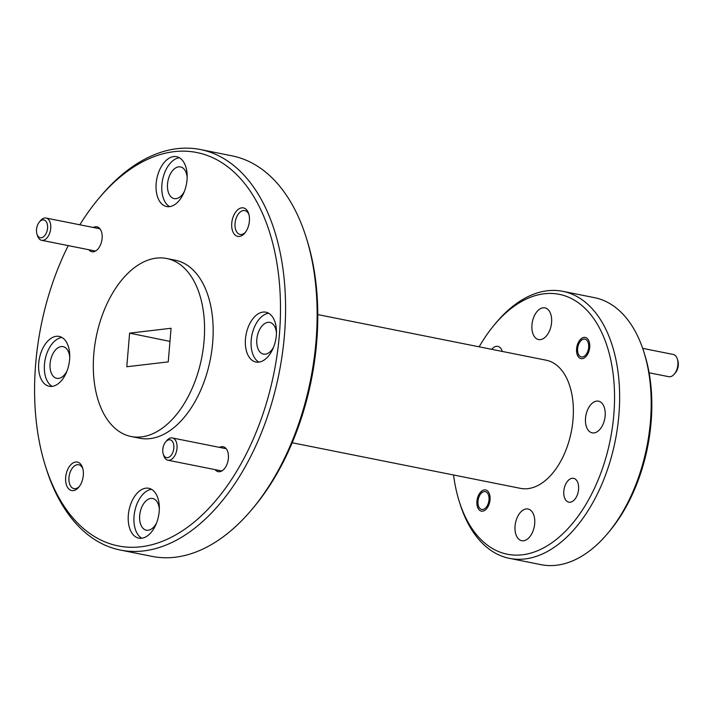 <?xml version="1.0" encoding="UTF-8"?>
<svg xmlns="http://www.w3.org/2000/svg" width="714" height="714" viewBox="0 0 714 714"><rect width="100%" height="100%" fill="white"/><g stroke="black" fill="none" stroke-linecap="round" stroke-linejoin="round"><path stroke-width="1.07" d="M292.187 442.76L520.515 488.367A65.349 38.708 -78.7 0 0 573.012 419.627A65.349 38.708 -78.7 0 0 546.121 360.195L317.784 314.588M79.834 224.794A200.589 118.819 101.3 0 1 98.514 198.769L100.317 196.618A204.222 120.961 101.3 0 1 200.402 149.529L231.961 155.831A204.222 120.961 101.3 0 1 306.279 237.753A204.222 120.961 101.3 0 1 315.999 341.569A204.222 120.961 101.3 0 1 252.042 509.278A204.222 120.961 101.3 0 1 175.064 557.241A204.222 120.961 101.3 0 1 151.957 556.367L120.407 550.066A204.222 120.961 101.3 0 1 46.08 468.143L45.25 465.466A200.589 118.819 101.3 0 1 35.7 363.506A200.589 118.819 101.3 0 1 68.232 245.616M245.446 232.264A12.165 7.202 101.3 0 1 240.065 234.442A12.165 7.202 101.3 0 1 235.058 223.375A12.165 7.202 101.3 0 1 244.822 210.585A12.165 7.202 101.3 0 1 248.963 214.655M79.361 486.448A12.165 7.202 101.3 0 1 73.97 488.617A12.165 7.202 101.3 0 1 68.972 477.55A12.165 7.202 101.3 0 1 78.736 464.76A12.165 7.202 101.3 0 1 82.878 468.83M156.571 522.943A16.154 9.568 101.3 0 1 146.334 530.199A16.154 9.568 101.3 0 1 139.685 515.508A16.154 9.568 101.3 0 1 152.662 498.506A16.154 9.568 101.3 0 1 159.329 509.144M273.712 346.843A16.154 9.568 101.3 0 1 263.475 354.099A16.154 9.568 101.3 0 1 256.826 339.409A16.154 9.568 101.3 0 1 269.803 322.416A16.154 9.568 101.3 0 1 276.461 333.045M184.417 191.343A16.154 9.568 101.3 0 1 174.18 198.599A16.154 9.568 101.3 0 1 167.531 183.909A16.154 9.568 101.3 0 1 180.508 166.915A16.154 9.568 101.3 0 1 187.175 177.545M66.973 371.075A16.154 9.568 101.3 0 1 56.745 378.331A16.154 9.568 101.3 0 1 50.096 363.631A16.154 9.568 101.3 0 1 63.073 346.638A16.154 9.568 101.3 0 1 69.731 357.277M200.402 149.529A204.222 120.961 101.3 0 1 284.44 335.268A204.222 120.961 101.3 0 1 120.407 550.066M219.573 447.392A12.709 7.524 101.3 0 1 227.784 451.819A12.709 7.524 101.3 0 1 228.391 458.281A12.709 7.524 101.3 0 1 224.41 468.714A12.709 7.524 101.3 0 1 215.128 469.651M93.293 227.48A12.709 7.524 101.3 0 1 101.513 231.907A12.709 7.524 101.3 0 1 102.111 238.36A12.709 7.524 101.3 0 1 98.139 248.802A12.709 7.524 101.3 0 1 88.848 249.73M249.4 221.108A14.521 8.604 101.3 0 1 244.848 233.032A14.521 8.604 101.3 0 1 235.531 235.37A14.521 8.604 101.3 0 1 231.755 223.17A14.521 8.604 101.3 0 1 239.315 208.667A14.521 8.604 101.3 0 1 248.704 213.727A14.521 8.604 101.3 0 1 249.4 221.108M83.315 475.283A14.521 8.604 101.3 0 1 78.763 487.207A14.521 8.604 101.3 0 1 69.445 489.545A14.521 8.604 101.3 0 1 65.67 477.345A14.521 8.604 101.3 0 1 73.23 462.842A14.521 8.604 101.3 0 1 82.619 467.902A14.521 8.604 101.3 0 1 83.315 475.283M515.062 526.004A16.154 9.568 -78.7 0 0 521.711 540.694A16.154 9.568 -78.7 0 0 534.688 523.701A16.154 9.568 -78.7 0 0 528.039 509.011A16.154 9.568 -78.7 0 0 515.062 526.004M531.948 324.861A16.154 9.568 -78.7 0 0 538.597 339.552A16.154 9.568 -78.7 0 0 551.574 322.558A16.154 9.568 -78.7 0 0 544.925 307.868A16.154 9.568 -78.7 0 0 531.948 324.861M585.525 418.163A16.154 9.568 -78.7 0 0 592.174 432.862A16.154 9.568 -78.7 0 0 605.151 415.86A16.154 9.568 -78.7 0 0 598.502 401.17A16.154 9.568 -78.7 0 0 585.525 418.163M476.934 501.299A10.799 6.399 -78.7 0 0 481.379 511.126A10.799 6.399 -78.7 0 0 490.054 499.764A10.799 6.399 -78.7 0 0 485.609 489.947A10.799 6.399 -78.7 0 0 476.934 501.299M576.582 348.798A10.799 6.399 -78.7 0 0 581.026 358.624A10.799 6.399 -78.7 0 0 589.702 347.263A10.799 6.399 -78.7 0 0 585.257 337.436A10.799 6.399 -78.7 0 0 576.582 348.798M563.81 491.125A12.165 7.202 -78.7 0 0 568.817 502.183A12.165 7.202 -78.7 0 0 578.59 489.393A12.165 7.202 -78.7 0 0 573.583 478.326A12.165 7.202 -78.7 0 0 563.81 491.125M479.156 346.825A132.518 78.495 101.3 0 1 494.329 324.888A132.518 78.495 101.3 0 1 544.282 293.766A132.518 78.495 101.3 0 1 613.808 414.852A132.518 78.495 101.3 0 1 522.362 554.796A132.518 78.495 101.3 0 1 459.138 501.076A132.518 78.495 101.3 0 1 453.56 474.997M459.138 501.076L459.977 503.754A136.151 80.646 -78.7 0 0 509.519 558.366A136.151 80.646 -78.7 0 0 524.924 558.946A136.151 80.646 -78.7 0 0 618.877 415.164A136.151 80.646 -78.7 0 0 562.855 291.339A136.151 80.646 -78.7 0 0 547.451 290.759A136.151 80.646 -78.7 0 0 496.123 322.737L494.329 324.888M98.514 198.769A200.589 118.819 101.3 0 1 227.239 166.424A200.589 118.819 101.3 0 1 279.37 334.946A200.589 118.819 101.3 0 1 174.957 535.321A200.589 118.819 101.3 0 1 45.25 465.466M128.333 515.017A25.418 15.056 -78.7 0 0 138.784 538.133A25.418 15.056 -78.7 0 0 159.204 511.402A25.418 15.056 -78.7 0 0 148.744 488.287A25.418 15.056 -78.7 0 0 128.333 515.017M151.52 489.331A25.418 15.056 -78.7 0 0 134.062 516.16A25.418 15.056 -78.7 0 0 141.747 538.231M245.464 338.927A25.418 15.056 -78.7 0 0 255.924 362.034A25.418 15.056 -78.7 0 0 276.336 335.303A25.418 15.056 -78.7 0 0 265.876 312.197A25.418 15.056 -78.7 0 0 245.464 338.927M268.651 313.241A25.418 15.056 -78.7 0 0 251.203 340.069A25.418 15.056 -78.7 0 0 258.887 362.132M156.17 183.418A25.418 15.056 -78.7 0 0 166.63 206.533A25.418 15.056 -78.7 0 0 187.041 179.803A25.418 15.056 -78.7 0 0 176.59 156.687A25.418 15.056 -78.7 0 0 156.17 183.418M179.357 157.732A25.418 15.056 -78.7 0 0 161.908 184.569A25.418 15.056 -78.7 0 0 169.593 206.632M38.734 363.149A25.418 15.056 -78.7 0 0 49.195 386.265A25.418 15.056 -78.7 0 0 69.606 359.535A25.418 15.056 -78.7 0 0 59.146 336.419A25.418 15.056 -78.7 0 0 38.734 363.149M61.922 337.463A25.418 15.056 -78.7 0 0 44.473 364.292A25.418 15.056 -78.7 0 0 52.158 386.363M509.519 558.366L541.078 564.667A136.151 80.646 -78.7 0 0 607.801 533.278A136.151 80.646 -78.7 0 0 650.436 421.465A136.151 80.646 -78.7 0 0 643.957 352.261A136.151 80.646 -78.7 0 0 594.405 297.649L562.855 291.339M93.802 353.966A90.767 53.764 101.3 0 1 166.71 258.504A90.767 53.764 101.3 0 1 204.061 341.051A90.767 53.764 101.3 0 1 131.153 436.513A90.767 53.764 101.3 0 1 93.802 353.966M131.153 436.513L139.757 438.235A90.767 53.764 -78.7 0 0 212.665 342.765A90.767 53.764 -78.7 0 0 175.314 260.217L166.71 258.504M607.801 533.278L609.604 531.127A132.518 78.495 -78.7 0 0 651.097 422.295A132.518 78.495 -78.7 0 0 644.787 354.938L643.957 352.261M252.042 509.278L253.845 507.136A200.589 118.819 -78.7 0 0 307.118 240.431L306.279 237.753M502.299 351.449A12.165 7.202 -78.7 0 0 497.819 346.379A12.165 7.202 -78.7 0 0 491.732 349.333M168.245 361.882L171.065 328.27L129.609 333.135L126.789 366.746L168.245 361.882M129.609 333.135L169.968 341.399M649.115 372.779L668.768 376.697A11.344 6.721 -78.7 0 0 674.328 374.082A11.344 6.721 -78.7 0 0 677.889 364.765A11.344 6.721 -78.7 0 0 677.345 358.999A11.344 6.721 -78.7 0 0 673.213 354.447L642.662 348.352M582.392 356.973A9.077 5.373 101.3 0 1 578.063 353.287A9.077 5.373 101.3 0 1 580.473 341.221A9.077 5.373 101.3 0 1 583.891 339.088A9.077 5.373 101.3 0 1 588.657 347.388A9.077 5.373 101.3 0 1 582.392 356.973M674.328 374.082L675.462 372.744A9.077 5.373 -78.7 0 0 678.3 365.291A9.077 5.373 -78.7 0 0 677.872 360.677L677.345 358.999M477.978 501.183A9.077 5.373 101.3 0 1 480.825 493.731A9.077 5.373 101.3 0 1 486.645 492.267A9.077 5.373 101.3 0 1 489.001 499.889A9.077 5.373 101.3 0 1 484.279 508.957A9.077 5.373 101.3 0 1 478.407 505.798A9.077 5.373 101.3 0 1 477.978 501.183M39.377 222L40.502 220.662A11.344 6.721 101.3 0 1 46.062 218.047A11.344 6.721 101.3 0 1 50.73 228.364A11.344 6.721 101.3 0 1 41.617 240.297A11.344 6.721 101.3 0 1 37.485 235.745L36.967 234.076A9.077 5.373 101.3 0 1 36.53 229.462A9.077 5.373 101.3 0 1 39.377 222A9.077 5.373 101.3 0 1 45.196 220.537A9.077 5.373 101.3 0 1 47.561 228.168A9.077 5.373 101.3 0 1 42.831 237.235A9.077 5.373 101.3 0 1 36.967 234.076M165.648 441.921L166.773 440.574A11.344 6.721 101.3 0 1 172.333 437.959A11.344 6.721 101.3 0 1 177.01 448.276A11.344 6.721 101.3 0 1 167.888 460.209A11.344 6.721 101.3 0 1 163.765 455.666L163.238 453.988A9.077 5.373 101.3 0 1 162.81 449.374A9.077 5.373 101.3 0 1 165.648 441.921A9.077 5.373 101.3 0 1 171.476 440.458A9.077 5.373 101.3 0 1 173.832 448.08A9.077 5.373 101.3 0 1 169.111 457.147A9.077 5.373 101.3 0 1 163.238 453.988M578.063 353.287L578.59 354.965M580.473 341.221L581.598 339.882M480.825 493.731L481.95 492.383M478.407 505.798L478.933 507.467M99.942 228.81L46.062 218.047M95.498 251.06L41.617 240.297M226.222 448.722L172.333 437.959M221.777 470.972L167.888 460.209"/></g></svg>
